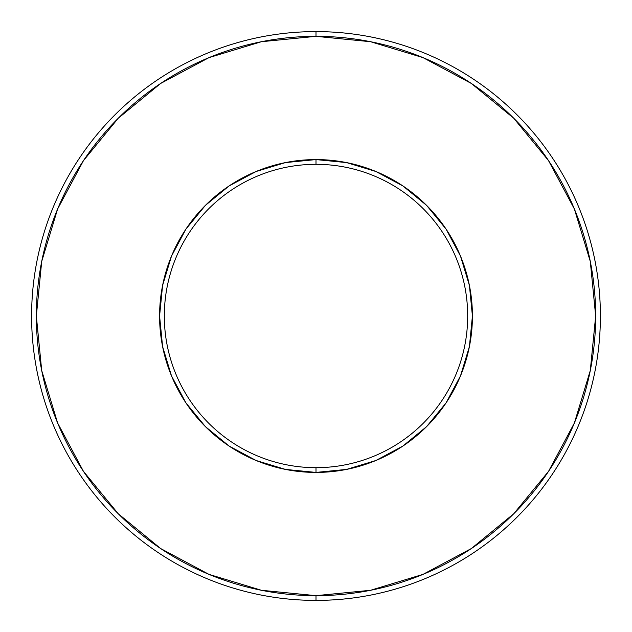 <?xml version="1.0" encoding="UTF-8"?>
<svg xmlns="http://www.w3.org/2000/svg" width="632" height="632" viewBox="0 0 632 632"><rect width="100%" height="100%" fill="white"/><g stroke="black" fill="none" stroke-linecap="round" stroke-linejoin="round"><path stroke-width="0.95" d="M316 600.4A284.4 284.4 0 0 0 600.4 316A284.4 284.4 0 0 0 316 31.6L316 36.34A279.66 279.66 0 0 1 595.66 316A279.66 279.66 0 0 1 316 595.66L316 600.4A284.4 284.4 0 0 1 31.6 316A284.4 284.4 0 0 1 316 31.6A284.4 284.4 0 0 1 600.4 316A284.4 284.4 0 0 1 316 600.4A284.4 284.4 0 0 1 31.6 316A284.4 284.4 0 0 1 316 31.6A284.4 284.4 0 0 1 600.4 316A284.4 284.4 0 0 1 316 600.4L316 595.66A279.66 279.66 0 0 0 595.66 316A279.66 279.66 0 0 0 316 36.34L261.443 41.712L208.979 57.631L160.631 83.471L118.247 118.247L83.471 160.631L57.631 208.979L41.712 261.443L36.34 316L41.712 370.557L57.631 423.021L83.471 471.369L118.247 513.753L160.631 548.529L208.979 574.37L261.443 590.288L316 595.66L370.557 590.288L423.021 574.37L471.369 548.529L513.753 513.753L548.529 471.369L574.37 423.021L590.288 370.557L595.66 316L590.288 261.443L574.37 208.979L548.529 160.631L513.753 118.247L471.369 83.471L423.021 57.631L370.557 41.712L316 36.34A279.66 279.66 0 0 0 36.34 316A279.66 279.66 0 0 0 316 595.66A279.66 279.66 0 0 1 36.34 316A279.66 279.66 0 0 1 316 36.34L316 31.6A284.4 284.4 0 0 0 31.6 316A284.4 284.4 0 0 0 316 600.4M316 472.42A156.42 156.42 0 0 0 472.42 316A156.42 156.42 0 0 0 316 159.58L316 164.32A151.68 151.68 0 0 1 467.68 316A151.68 151.68 0 0 1 316 467.68L316 472.42L285.482 469.418L256.142 460.515L229.1 446.058L205.392 426.608L185.942 402.9L171.485 375.858L162.582 346.518L159.58 316L162.582 285.482L171.485 256.142L185.942 229.1L205.392 205.392L229.1 185.942L256.142 171.485L285.482 162.582L316 159.58L346.518 162.582L375.858 171.485L402.9 185.942L426.608 205.392L446.058 229.1L460.515 256.142L469.418 285.482L472.42 316L469.418 346.518L460.515 375.858L446.058 402.9L426.608 426.608L402.9 446.058L375.858 460.515L346.518 469.418L316 472.42L316 467.68A151.68 151.68 0 0 1 164.32 316A151.68 151.68 0 0 1 316 164.32A151.68 151.68 0 0 1 467.68 316A151.68 151.68 0 0 1 316 467.68A151.68 151.68 0 0 1 164.32 316A151.68 151.68 0 0 1 316 164.32L316 159.58A156.42 156.42 0 0 0 159.58 316A156.42 156.42 0 0 0 316 472.42M471.369 548.529L513.753 513.753M548.529 160.631L513.753 118.247M160.631 83.471L118.247 118.247M83.471 471.369L118.247 513.753M285.482 469.418L256.142 460.515L229.1 446.058M185.942 402.9L171.485 375.858L162.582 346.518M162.582 285.482L171.485 256.142L185.942 229.1M229.1 185.942L256.142 171.485L285.482 162.582M346.518 162.582L375.858 171.485L402.9 185.942M446.058 229.1L460.515 256.142L469.418 285.482M469.418 346.518L460.515 375.858L446.058 402.9M402.9 446.058L375.858 460.515L346.518 469.418"/></g></svg>
